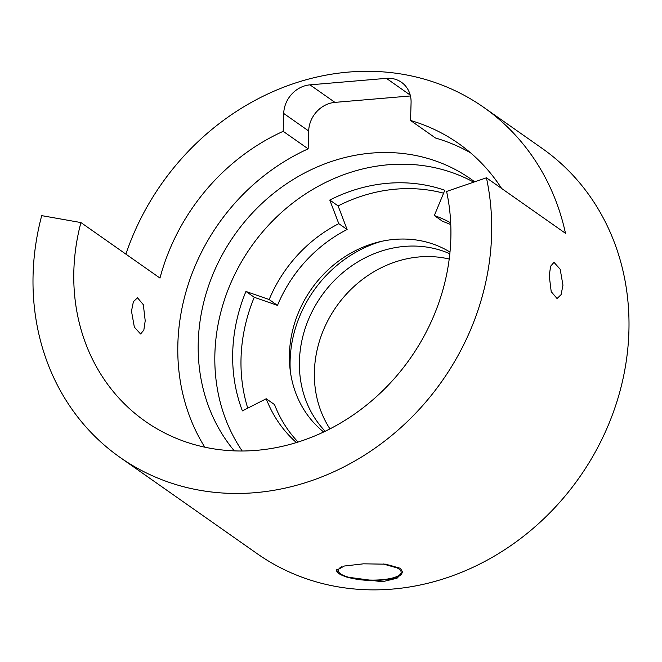 <?xml version="1.0" encoding="UTF-8"?>
<svg xmlns="http://www.w3.org/2000/svg" width="662" height="662" viewBox="0 0 662 662"><rect width="100%" height="100%" fill="white"/><g stroke="black" fill="none" stroke-linecap="round" stroke-linejoin="round"><path stroke-width="0.99" d="M474.671 181.827A181.669 161.139 -54.9 0 0 470.756 178.98A181.669 161.139 -54.9 0 0 295.459 178.128A181.669 161.139 -54.9 0 0 198.252 341.964A181.669 161.139 -54.9 0 0 234.29 450.872M473.702 182.158A181.669 161.139 -54.9 0 0 304.561 194.562A181.669 161.139 -54.9 0 0 214.893 353.649A181.669 161.139 -54.9 0 0 242.201 451.004M296.411 442.572A134.874 119.632 -54.9 0 1 266.223 398.747L242.391 410.879A162.397 144.051 125.1 0 1 232.726 352.126A162.397 144.051 125.1 0 1 245.933 291.437L269.169 299.555A134.874 119.632 -54.9 0 1 338.795 223.665L329.775 200.056A162.397 144.051 125.1 0 1 444.798 190.275L434.33 215.539L442.646 221.381A134.874 119.632 125.1 0 1 450.772 224.6M450.698 222.837A134.874 119.632 -54.9 0 0 434.33 215.539M410.44 95.957L334.939 102.378A27.523 24.411 -54.9 0 0 308.682 130.993L308.153 148.851A203.689 180.676 -54.9 0 0 177.871 343.694A203.689 180.676 -54.9 0 0 204.79 447.181M470.517 152.79A203.689 180.676 -54.9 0 0 435.513 138.019L410.548 120.484A203.689 180.676 125.1 0 1 458.452 143.431A203.689 180.676 125.1 0 1 501.622 188.463M245.933 291.437L254.258 297.279A162.397 144.051 -54.9 0 0 241.042 357.968A162.397 144.051 -54.9 0 0 247.745 408.148M338.795 223.665L347.12 229.507L338.1 205.907L329.775 200.056M266.223 398.747L274.548 404.598A134.874 119.632 125.1 0 0 298.09 442.042M443.59 193.188A162.397 144.051 -54.9 0 0 338.1 205.907M269.169 299.555L277.486 305.397A134.874 119.632 125.1 0 1 347.12 229.507M254.258 297.279L277.486 305.397M80.93 222.564A203.689 180.676 -54.9 0 0 73.854 270.659A203.689 180.676 -54.9 0 0 145.301 421.322A203.689 180.676 -54.9 0 0 341.857 422.273A203.689 180.676 -54.9 0 0 450.839 238.585A203.689 180.676 -54.9 0 0 446.593 191.45L486.429 177.797A247.729 219.734 125.1 0 1 491.601 235.118A247.729 219.734 125.1 0 1 359.044 458.526A247.729 219.734 125.1 0 1 119.996 457.359A247.729 219.734 125.1 0 1 33.1 274.126A247.729 219.734 125.1 0 1 41.706 215.638L80.93 222.564L159.981 278.073A203.689 180.676 125.1 0 1 283.187 131.324L283.717 113.467A27.523 24.411 125.1 0 1 309.973 84.852L386.393 78.348A27.523 24.411 125.1 0 1 401.429 82.27A27.523 24.411 125.1 0 1 411.077 102.635L410.548 120.484M131.481 311.123L133.393 301.682L137.489 297.784L143.323 304.702L145.21 320.764L143.828 330.148L140.567 333.987L134.345 327.102L131.481 311.123M308.153 148.851L283.187 131.324M450.003 252.065A110.099 97.662 -54.9 0 0 345.771 256.153A110.099 97.662 -54.9 0 0 289.443 353.856A110.099 97.662 -54.9 0 0 323.66 431.988M486.429 177.797L565.48 233.305A247.729 219.734 -54.9 0 0 483.757 107.385A247.729 219.734 -54.9 0 0 125.888 254.134M562.957 285.214L561.095 294.648L557.065 298.545L551.206 291.636L549.22 275.574L550.652 266.182L553.986 262.342L560.176 269.235L562.957 285.214M119.996 457.359L257.295 553.771A247.729 219.734 -54.9 0 0 496.343 554.93A247.729 219.734 -54.9 0 0 628.9 331.521A247.729 219.734 -54.9 0 0 542.004 148.288L483.757 107.385M337.951 572.481L336.743 570.222L344.339 566.027L363.479 563.825L385.466 564.173L400.328 568.286L402.769 572.183L397.068 578.207L382.239 581.766L346.449 577.007M381.229 241.407A118.357 104.985 -54.9 0 0 290.122 360.351A118.357 104.985 -54.9 0 0 290.287 370.919M449.829 253.753A110.099 97.662 -54.9 0 0 299.431 360.864A110.099 97.662 -54.9 0 0 325.191 431.26M449.217 259.032A110.099 97.662 -54.9 0 0 314.409 371.382A110.099 97.662 -54.9 0 0 329.949 428.885M308.682 130.993L283.717 113.467M309.973 84.852L334.939 102.378M410.217 95.08L386.393 78.348M341.849 566.655A31.428 8.656 -178.3 0 0 346.557 576.61A31.428 8.656 -178.3 0 0 381.626 579.747A31.428 8.656 -178.3 0 0 397.159 567.922A31.428 8.656 -178.3 0 0 383.397 563.983M336.759 569.535C334.277 575.617 359.954 582.303 381.949 580.061C396.737 578.547 400.551 575.468 401.329 574.451L402.794 571.496M383.066 563.958L397.159 567.922"/></g></svg>
